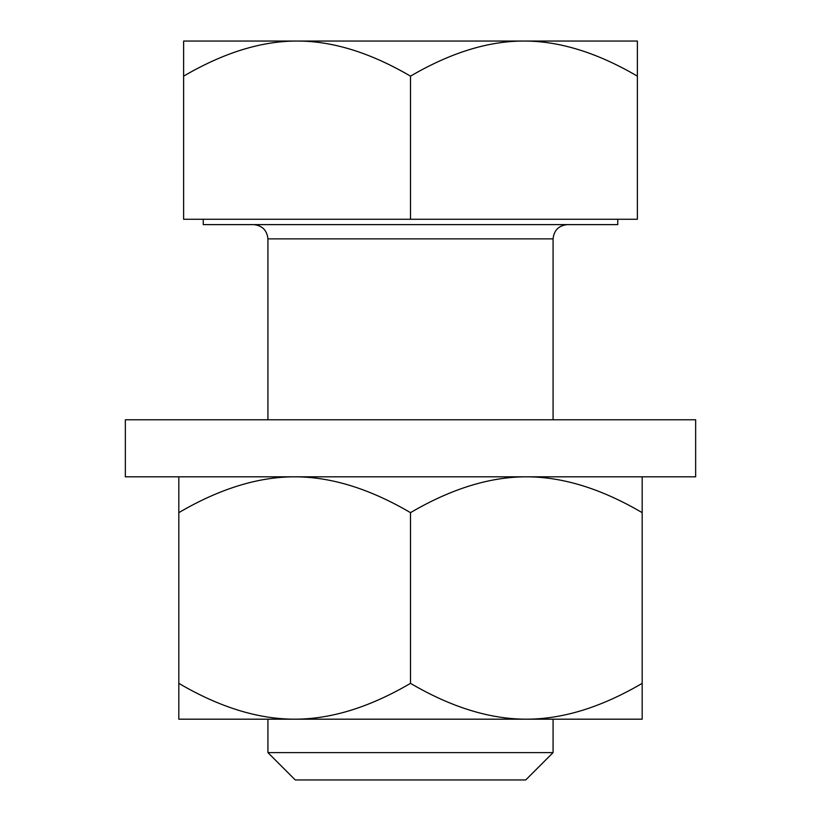 <?xml version="1.0" encoding="UTF-8"?>
<svg xmlns="http://www.w3.org/2000/svg" width="821" height="821" viewBox="0 0 821 821"><rect width="100%" height="100%" fill="white"/><g stroke="black" fill="none" stroke-linecap="round" stroke-linejoin="round"><path stroke-width="1.23" d="M526.343 719.186L178.814 719.186L178.814 683.349C219.515 707.23 258.133 719.175 294.657 719.186C331.14 719.196 369.748 707.24 410.5 683.349C451.201 707.23 489.819 719.175 526.343 719.186C562.826 719.196 601.434 707.24 642.186 683.349L642.186 719.186L526.343 719.186M642.186 476.816L642.186 683.349M642.186 512.653C601.434 488.762 562.826 476.806 526.343 476.816C489.819 476.827 451.201 488.772 410.5 512.653L410.5 683.349M178.814 683.349L178.814 512.653C219.515 488.772 258.133 476.827 294.657 476.816C331.14 476.806 369.748 488.762 410.5 512.653M178.814 512.653L178.814 476.816M695.654 419.777L125.346 419.777L125.346 476.816L695.654 476.816L695.654 419.777M553.077 719.186L553.077 752.611L525.738 779.95L295.262 779.95L267.923 752.611L267.923 719.186M567.332 224.615C558.732 225.518 553.98 230.28 553.077 238.87L553.077 419.777M267.923 419.777L267.923 238.87C267.02 230.28 262.268 225.518 253.668 224.615M553.077 752.611L267.923 752.611M617.772 219.269L617.772 224.615L203.228 224.615L203.228 219.269M183.627 76.148C223.723 52.688 261.53 40.988 297.058 41.05L183.627 41.05L183.627 219.269L637.373 219.269L637.373 41.05L523.942 41.05C559.45 40.978 597.267 52.677 637.373 76.148M523.942 41.05L297.058 41.05C332.526 40.958 370.333 52.657 410.5 76.148C450.575 52.688 488.382 40.988 523.942 41.05M410.5 76.148L410.5 219.269M553.077 238.87L267.923 238.87"/></g></svg>

